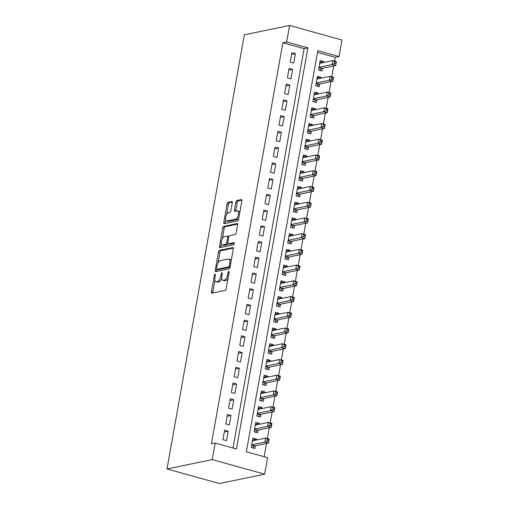 <?xml version="1.0" encoding="UTF-8"?>
<svg xmlns="http://www.w3.org/2000/svg" width="509" height="509" viewBox="0 0 509 509"><rect width="100%" height="100%" fill="white"/><g stroke="black" fill="none" stroke-linecap="round" stroke-linejoin="round"><path stroke-width="0.76" d="M215.04 274.192A1.12 0.484 -74.4 0 0 214.327 275.375L211.407 291.784A1.597 0.687 -74.4 0 0 211.719 293.171A1.597 0.687 -74.4 0 0 211.871 293.171L225.194 290.416A1.597 0.687 -74.4 0 0 226.212 288.718L229.133 272.315A1.12 0.484 -74.4 0 0 228.916 271.342A1.12 0.484 -74.4 0 0 228.808 271.342A1.12 0.484 -74.4 0 0 228.096 272.525L227.72 274.65A5.115 2.201 -74.4 0 1 224.469 280.084L223.362 280.313A5.115 2.201 -74.4 0 1 222.872 280.3A5.115 2.201 -74.4 0 1 221.873 275.859L222.248 273.74A1.12 0.484 -74.4 0 0 222.032 272.767A1.12 0.484 -74.4 0 0 221.924 272.767A1.12 0.484 -74.4 0 0 221.211 273.95L220.836 276.075A5.115 2.201 -74.4 0 1 217.585 281.509L216.478 281.738A5.115 2.201 -74.4 0 1 215.981 281.725A5.115 2.201 -74.4 0 1 214.989 277.284L215.364 275.165A1.12 0.484 -74.4 0 0 215.148 274.192A1.12 0.484 -74.4 0 0 215.04 274.192M232.263 202.926A1.597 0.687 -74.4 0 0 231.951 201.539A1.597 0.687 -74.4 0 0 231.799 201.532L228.057 202.308A1.597 0.687 -74.4 0 0 227.039 204.007L223.795 222.223A1.597 0.687 -74.4 0 0 224.106 223.61A1.597 0.687 -74.4 0 0 224.259 223.616L237.588 220.855A1.597 0.687 -74.4 0 0 238.6 219.163L241.845 200.94A1.597 0.687 -74.4 0 0 241.54 199.553A1.597 0.687 -74.4 0 0 241.381 199.553L236.87 200.482A1.597 0.687 -74.4 0 0 235.852 202.181L234.464 209.982A1.597 0.687 -74.4 0 0 234.776 211.369A1.597 0.687 -74.4 0 0 234.929 211.369L237.169 210.904A4.276 1.839 -74.4 0 1 237.576 210.917A4.276 1.839 -74.4 0 1 238.32 215.078A4.276 1.839 -74.4 0 1 235.699 219.169L226.925 220.982A4.276 1.839 -74.4 0 1 226.511 220.976A4.276 1.839 -74.4 0 1 225.773 216.809A4.276 1.839 -74.4 0 1 228.395 212.724L229.858 212.418A1.597 0.687 -74.4 0 0 230.87 210.72L232.263 202.926M232.982 448.028L304.121 48.66L282.87 42.75L286.643 41.967L289.583 25.45L244.333 34.816L167.003 468.961L219.417 483.55L264.667 474.184L267.607 457.667L246.362 451.75L317.807 50.639L339.058 56.556L341.997 40.039L289.583 25.45M282.87 42.75L211.426 443.861L215.192 443.078L212.253 459.595L167.003 468.961M219.506 250.326A1.597 0.687 -74.4 0 0 218.488 252.025L215.243 270.241A1.597 0.687 -74.4 0 0 215.555 271.628A1.597 0.687 -74.4 0 0 215.708 271.634L229.031 268.873A1.597 0.687 -74.4 0 0 230.049 267.18L233.294 248.958A1.597 0.687 -74.4 0 0 232.982 247.571A1.597 0.687 -74.4 0 0 232.829 247.571L219.506 250.326L220.919 250.721A1.597 0.687 -74.4 0 0 219.907 252.419L218.03 262.93M219.519 246.235L222.764 228.013A1.597 0.687 -74.4 0 1 223.782 226.32L237.105 223.559A1.597 0.687 -74.4 0 1 237.258 223.566A1.597 0.687 -74.4 0 1 237.569 224.953L236.182 232.747A1.597 0.687 -74.4 0 1 235.164 234.445L229.763 235.565A1.597 0.687 -74.4 0 0 228.745 237.258L227.828 242.43A1.597 0.687 -74.4 0 0 228.14 243.817A1.597 0.687 -74.4 0 0 228.293 243.824L233.917 242.659A1.12 0.484 -74.4 0 1 234.025 242.659A1.12 0.484 -74.4 0 1 234.216 243.754A1.12 0.484 -74.4 0 1 233.536 244.823L219.983 247.622A1.597 0.687 -74.4 0 1 219.831 247.622A1.597 0.687 -74.4 0 1 219.519 246.235L220.938 246.63L221.434 243.836M323.584 62.524L323.756 61.557L319.894 62.352M323.756 61.557L320.212 60.571L318.532 70.007L322.076 70.993L322.566 68.238M320.778 78.252L320.956 77.285L317.094 78.081M320.956 77.285L317.412 76.299L315.733 85.735L319.27 86.721L319.76 83.972M317.979 93.98L318.15 93.013L314.295 93.815M318.15 93.013L314.613 92.027L312.927 101.469L316.471 102.449L316.961 99.7M315.179 109.715L315.351 108.741L311.489 109.543M315.351 108.741L311.807 107.755L310.127 117.197L313.671 118.183L314.161 115.428M312.373 125.443L312.545 124.476L308.689 125.271M312.545 124.476L309.008 123.49L307.328 132.925L310.865 133.912L311.355 131.157M309.574 141.171L309.746 140.204L305.884 141.006M309.746 140.204L306.202 139.218L304.522 148.653L308.066 149.64L308.556 146.891M306.774 156.899L306.946 155.932L303.084 156.734M306.946 155.932L303.402 154.946L301.722 164.388L305.26 165.374L305.756 162.619M303.968 172.634L304.14 171.667L300.285 172.462M304.14 171.667L300.603 170.68L298.917 180.116L302.461 181.102L302.95 178.347M301.169 188.362L301.341 187.395L297.479 188.19M301.341 187.395L297.797 186.409L296.117 195.844L299.661 196.83L300.151 194.082M298.363 204.09L298.541 203.123L294.679 203.924M298.541 203.123L294.997 202.137L293.318 211.579L296.855 212.558L297.345 209.81M295.564 219.824L295.735 218.851L291.88 219.653M295.735 218.851L292.198 217.865L290.512 227.307L294.056 228.293L294.546 225.538M292.764 235.552L292.936 234.585L289.074 235.381M292.936 234.585L289.392 233.599L287.712 243.035L291.256 244.021L291.746 241.266M289.958 251.281L290.13 250.313L286.274 251.115M290.13 250.313L286.592 249.327L284.913 258.763L288.45 259.749L288.94 257M287.159 267.009L287.331 266.042L283.468 266.843M287.331 266.042L283.787 265.055L282.107 274.497L285.651 275.484L286.141 272.729M284.359 282.743L284.531 281.776L280.669 282.571M284.531 281.776L280.987 280.79L279.307 290.225L282.845 291.212L283.335 288.457M281.553 298.471L281.725 297.504L277.869 298.299M281.725 297.504L278.188 296.518L276.502 305.954L280.045 306.94L280.535 304.191M278.754 314.199L278.926 313.232L275.064 314.034M278.926 313.232L275.382 312.246L273.702 321.688L277.246 322.674L277.736 319.919M275.948 329.934L276.12 328.96L272.264 329.762M276.12 328.96L272.582 327.981L270.903 337.416L274.44 338.402L274.93 335.647M273.148 345.662L273.32 344.695L269.465 345.49M273.32 344.695L269.776 343.709L268.097 353.144L271.641 354.13L272.13 351.375M270.349 361.39L270.521 360.423L266.659 361.225M270.521 360.423L266.977 359.437L265.297 368.872L268.841 369.858L269.331 367.11M267.543 377.118L267.715 376.151L263.859 376.953M267.715 376.151L264.177 375.165L262.498 384.607L266.035 385.593L266.525 382.838M264.744 392.853L264.915 391.885L261.053 392.681M264.915 391.885L261.372 390.899L259.692 400.335L263.236 401.321L263.726 398.566M261.938 408.581L262.116 407.614L258.254 408.409M262.116 407.614L258.572 406.627L256.892 416.063L260.43 417.049L260.92 414.301M259.138 424.309L259.31 423.342L255.454 424.143M259.31 423.342L255.772 422.355L254.086 431.797L257.63 432.784L258.12 430.029M224.634 430.2L222.955 439.642L226.499 440.629L228.178 431.187L224.634 430.2M227.44 414.472L225.754 423.908L229.298 424.894L230.978 415.459L227.44 414.472M230.24 398.744L228.56 408.18L232.098 409.166L233.784 399.73L230.24 398.744M233.039 383.01L231.36 392.452L234.903 393.438L236.583 383.996L233.039 383.01M235.845 367.282L234.165 376.717L237.703 377.703L239.383 368.268L235.845 367.282M238.645 351.554L236.965 360.989L240.509 361.975L242.189 352.54L238.645 351.554M241.451 335.825L239.764 345.261L243.308 346.247L244.988 336.805L241.451 335.825M244.25 320.091L242.57 329.533L246.108 330.519L247.794 321.077L244.25 320.091M247.05 304.363L245.37 313.798L248.914 314.785L250.593 305.349L247.05 304.363M249.855 288.635L248.169 298.07L251.713 299.057L253.393 289.621L249.855 288.635M252.655 272.9L250.975 282.342L254.513 283.328L256.199 273.887L252.655 272.9M255.454 257.172L253.775 266.608L257.319 267.594L258.998 258.158L255.454 257.172M258.26 241.444L256.581 250.88L260.118 251.866L261.798 242.43L258.26 241.444M261.06 225.716L259.38 235.152L262.924 236.138L264.604 226.696L261.06 225.716M263.866 209.982L262.18 219.424L265.723 220.41L267.403 210.968L263.866 209.982M266.665 194.253L264.985 203.689L268.523 204.675L270.209 195.24L266.665 194.253M269.465 178.525L267.785 187.961L271.329 188.947L273.009 179.512L269.465 178.525M272.27 162.791L270.584 172.233L274.128 173.219L275.808 163.777L272.27 162.791M275.07 147.063L273.39 156.498L276.928 157.485L278.614 148.049L275.07 147.063M277.869 131.335L276.19 140.77L279.734 141.757L281.413 132.321L277.869 131.335M280.675 115.607L278.996 125.042L282.533 126.028L284.213 116.586L280.675 115.607M283.475 99.872L281.795 109.314L285.339 110.294L287.019 100.858L283.475 99.872M286.281 84.144L284.595 93.58L288.139 94.566L289.818 85.13L286.281 84.144M289.08 68.416L287.4 77.852L290.938 78.838L292.624 69.402L289.08 68.416M293.744 63.11L295.424 53.668L291.88 52.681L290.2 62.123L293.744 63.11M264.146 456.707L266.512 443.441M267.371 438.618L269.312 427.713M270.171 422.884L272.118 411.978M272.977 407.155L274.917 396.25M275.776 391.427L277.717 380.522M278.576 375.693L280.523 364.794M281.382 359.965L283.322 349.059M284.181 344.237L286.122 333.331M286.987 328.509L288.927 317.603M289.786 312.774L291.727 301.869M292.586 297.046L294.533 286.141M295.392 281.318L297.332 270.413M298.191 265.583L300.132 254.685M300.991 249.855L302.938 238.95M303.797 234.127L305.737 223.222M306.596 218.399L308.537 207.494M309.402 202.665L311.343 191.759M312.202 186.937L314.142 176.031M315.001 171.209L316.948 160.303M317.807 155.474L319.747 144.575M320.606 139.746L322.547 128.841M323.406 124.018L325.353 113.113M326.212 108.29L328.152 97.384M329.011 92.555L330.958 81.65M331.817 76.827L333.758 65.922M334.617 61.099L335.285 57.332L317.501 52.382M256.339 440.043L256.511 439.07L252.967 438.09L251.287 447.526L254.831 448.512L255.321 445.757M335.285 57.332L339.058 56.556M215.192 443.078L236.443 448.995L307.894 47.878L286.643 41.967M212.253 459.595L264.667 474.184M304.121 48.66L307.894 47.878M256.511 439.07L252.649 439.871M228.178 431.187L224.316 431.988M230.978 415.459L227.122 416.254M233.784 399.73L229.922 400.526M236.583 383.996L232.721 384.798M239.383 368.268L235.527 369.07M242.189 352.54L238.327 353.335M244.988 336.805L241.132 337.607M247.794 321.077L243.932 321.879M250.593 305.349L246.731 306.144M253.393 289.621L249.537 290.416M256.199 273.887L252.337 274.688M258.998 258.158L255.136 258.96M261.798 242.43L257.942 243.226M264.604 226.696L260.742 227.498M267.403 210.968L263.547 211.769M270.209 195.24L266.347 196.035M273.009 179.512L269.146 180.307M275.808 163.777L271.952 164.579M278.614 148.049L274.752 148.851M281.413 132.321L277.558 133.116M284.213 116.586L280.357 117.388M287.019 100.858L283.157 101.66M289.818 85.13L285.963 85.926M292.624 69.402L288.762 70.197M295.424 53.668L291.562 54.469M215.981 281.725L217.4 282.12A5.115 2.201 -74.4 0 0 217.89 282.132L216.478 281.738M221.759 278.334A5.115 2.201 -74.4 0 1 219.004 281.903L217.89 282.132M222.872 280.3L224.284 280.694A5.115 2.201 -74.4 0 0 224.774 280.707L223.362 280.313M228.083 278.207A5.115 2.201 -74.4 0 1 225.888 280.478L224.774 280.707M214.951 280.236L212.826 292.179A1.597 0.687 -74.4 0 0 212.794 292.98M233.326 248.15L220.919 250.721M216.891 269.325L216.662 270.635A1.597 0.687 -74.4 0 0 216.63 271.443M216.579 268.332A1.12 0.484 -74.4 0 0 216.802 269.299A1.12 0.484 -74.4 0 0 216.91 269.306L228.605 266.881A1.12 0.484 -74.4 0 0 229.317 265.692L229.712 263.458A5.115 2.201 -74.4 0 0 228.719 259.017A5.115 2.201 -74.4 0 0 228.223 259.005L220.232 260.659A5.115 2.201 -74.4 0 0 216.98 266.092L216.579 268.332M218.126 269.643A1.12 0.484 -74.4 0 0 218.215 269.694A1.12 0.484 -74.4 0 0 218.323 269.7L216.91 269.306M228.605 266.881L230.023 267.276A1.12 0.484 -74.4 0 0 230.03 267.276L218.323 269.7M231.169 260.901A5.115 2.201 -74.4 0 0 230.132 259.412L228.719 259.017M222.388 238.492L224.183 228.407L222.764 228.013M237.601 224.145L225.194 226.715A1.597 0.687 -74.4 0 0 224.183 228.407M229.419 244.135A1.597 0.687 -74.4 0 0 229.553 244.212A1.597 0.687 -74.4 0 0 229.705 244.218L234.28 243.27M224.157 236.723A4.276 1.839 -74.4 0 0 221.53 240.814A4.276 1.839 -74.4 0 0 222.274 244.975A4.276 1.839 -74.4 0 0 222.681 244.982L225.773 244.345A1.597 0.687 -74.4 0 0 226.791 242.647L227.714 237.474A1.597 0.687 -74.4 0 0 227.402 236.087A1.597 0.687 -74.4 0 0 227.243 236.087L224.157 236.723M222.274 244.975L223.686 245.37A4.276 1.839 -74.4 0 0 224.1 245.376L222.681 244.982M228.007 243.747A1.597 0.687 -74.4 0 1 227.192 244.74L224.1 245.376M220.938 246.63A1.597 0.687 -74.4 0 0 220.906 247.438M226.511 220.976L227.93 221.37A4.276 1.839 -74.4 0 0 228.337 221.377L226.925 220.982M238.829 217.884A4.276 1.839 -74.4 0 1 237.111 219.564L228.337 221.377M239.815 212.368A4.276 1.839 -74.4 0 0 238.995 211.311L237.576 210.917M241.877 200.132L238.282 200.877A1.597 0.687 -74.4 0 0 237.27 202.576L235.877 210.376A1.597 0.687 -74.4 0 0 235.845 211.178M225.697 219.92L225.213 222.618A1.597 0.687 -74.4 0 0 225.182 223.426M232.295 202.118L229.476 202.703A1.597 0.687 -74.4 0 0 228.458 204.402L226.677 214.397M252.572 440.304L253.463 440.635M267.435 439.394L267.155 440.966L268.567 441.36L268.847 439.789L265.603 438.122L269.14 439.108L268.44 443.04L264.903 442.054L265.603 438.122L252.477 440.839M252.445 447.85L254.411 446.056A1.629 0.7 105.6 0 1 254.716 445.884L268.44 443.04L268.567 441.36M251.777 444.771L264.903 442.054L267.155 440.966M269.14 439.108L268.847 439.789M255.378 424.576L256.262 424.907M270.234 423.666L269.955 425.238L271.373 425.632L271.653 424.061L268.402 422.394L271.946 423.38L271.246 427.312L267.702 426.326L268.402 422.394L255.283 425.11M255.244 432.116L257.217 430.328A1.629 0.7 105.6 0 1 257.516 430.156L271.246 427.312L271.373 425.632M254.576 429.042L267.702 426.326L269.955 425.238M271.946 423.38L271.653 424.061M258.178 408.842L259.068 409.179M273.04 407.938L272.76 409.51L274.173 409.904L274.453 408.333L271.202 406.666L274.745 407.652L274.046 411.584L270.502 410.598L271.202 406.666L258.082 409.382M258.05 416.387L260.016 414.593A1.629 0.7 105.6 0 1 260.322 414.421L274.046 411.584L274.173 409.904M257.382 413.314L270.502 410.598L272.76 409.51M274.745 407.652L274.453 408.333M260.977 393.113L261.868 393.444M275.84 392.204L275.56 393.781L276.979 394.176L277.259 392.598L274.007 390.931L277.545 391.917L276.845 395.849L273.308 394.863L274.007 390.931L260.882 393.648M260.85 400.659L262.822 398.865A1.629 0.7 105.6 0 1 263.121 398.693L276.845 395.849L276.979 394.176M260.182 397.58L273.308 394.863L275.56 393.781M277.545 391.917L277.259 392.598M263.783 377.385L264.667 377.716M278.639 376.475L278.359 378.047L279.778 378.441L280.058 376.87L276.807 375.203L280.351 376.189L279.651 380.121L276.107 379.135L276.807 375.203L263.687 377.92M263.649 384.925L265.622 383.137A1.629 0.7 105.6 0 1 265.921 382.965L279.651 380.121L279.778 378.441M262.988 381.852L276.107 379.135L278.359 378.047M280.351 376.189L280.058 376.87M266.582 361.651L267.473 361.988M281.445 360.747L281.165 362.319L282.578 362.713L282.858 361.142L279.613 359.475L283.15 360.461L282.45 364.393L278.913 363.407L279.613 359.475L266.487 362.192M266.455 369.197L268.421 367.403A1.629 0.7 105.6 0 1 268.727 367.231L282.45 364.393L282.578 362.713M265.787 366.124L278.913 363.407L281.165 362.319M283.15 360.461L282.858 361.142M269.382 345.923L270.273 346.254M284.245 345.019L283.965 346.591L285.384 346.985L285.664 345.407L282.412 343.747L285.956 344.727L285.256 348.659L281.712 347.679L282.412 343.747L269.286 346.457M269.255 353.469L271.227 351.674A1.629 0.7 105.6 0 1 271.526 351.503L285.256 348.659L285.384 346.985M268.587 350.396L281.712 347.679L283.965 346.591M285.956 344.727L285.664 345.407M272.188 330.195L273.072 330.526M287.044 329.285L286.764 330.856L288.183 331.251L288.463 329.679L285.212 328.012L288.756 328.999L288.056 332.931L284.512 331.944L285.212 328.012L272.092 330.729M272.06 337.741L274.027 335.946A1.629 0.7 105.6 0 1 274.332 335.775L288.056 332.931L288.183 331.251M271.392 334.661L284.512 331.944L286.764 330.856M288.756 328.999L288.463 329.679M274.987 314.467L275.878 314.797M289.85 313.557L289.57 315.128L290.983 315.523L291.263 313.951L288.018 312.284L291.555 313.27L290.855 317.202L287.318 316.216L288.018 312.284L274.892 315.001M274.86 322.006L276.826 320.218A1.629 0.7 105.6 0 1 277.131 320.04L290.855 317.202L290.983 315.523M274.192 318.933L287.318 316.216L289.57 315.128M291.555 313.27L291.263 313.951M277.793 298.732L278.678 299.069M292.65 297.829L292.37 299.4L293.788 299.795L294.068 298.223L290.817 296.556L294.361 297.542L293.661 301.474L290.117 300.488L290.817 296.556L277.698 299.273M277.659 306.278L279.632 304.484A1.629 0.7 105.6 0 1 279.931 304.312L293.661 301.474L293.788 299.795M276.991 303.205L290.117 300.488L292.37 299.4M294.361 297.542L294.068 298.223M280.593 283.004L281.483 283.335M295.455 282.094L295.175 283.672L296.588 284.067L296.868 282.489L293.623 280.822L297.161 281.808L296.461 285.74L292.917 284.754L293.623 280.822L280.497 283.538M280.465 290.55L282.431 288.756A1.629 0.7 105.6 0 1 282.737 288.584L296.461 285.74L296.588 284.067M279.797 287.47L292.917 284.754L295.175 283.672M297.161 281.808L296.868 282.489M283.392 267.276L284.283 267.607M298.255 266.366L297.975 267.938L299.394 268.332L299.674 266.761L296.423 265.094L299.966 266.08L299.26 270.012L295.723 269.026L296.423 265.094L283.297 267.81M283.265 274.815L285.237 273.028A1.629 0.7 105.6 0 1 285.536 272.856L299.26 270.012L299.394 268.332M282.597 271.742L295.723 269.026L297.975 267.938M299.966 266.08L299.674 266.761M286.198 251.541L287.082 251.879M301.054 250.638L300.774 252.209L302.193 252.604L302.473 251.032L299.222 249.365L302.766 250.352L302.066 254.284L298.522 253.297L299.222 249.365L286.103 252.082M286.064 259.087L288.037 257.293A1.629 0.7 105.6 0 1 288.336 257.121L302.066 254.284L302.193 252.604M285.403 256.014L298.522 253.297L300.774 252.209M302.766 250.352L302.473 251.032M288.997 235.813L289.888 236.144M303.86 234.903L303.58 236.481L304.993 236.876L305.273 235.298L302.028 233.631L305.565 234.617L304.866 238.549L301.328 237.569L302.028 233.631L288.902 236.348M288.87 243.359L290.836 241.565A1.629 0.7 105.6 0 1 291.142 241.393L304.866 238.549L304.993 236.876M288.202 240.286L301.328 237.569L303.58 236.481M305.565 234.617L305.273 235.298M291.797 220.085L292.688 220.416M306.66 219.175L306.38 220.747L307.799 221.141L308.079 219.57L304.827 217.903L308.371 218.889L307.671 222.821L304.127 221.835L304.827 217.903L291.702 220.62M291.67 227.625L293.642 225.837A1.629 0.7 105.6 0 1 293.941 225.665L307.671 222.821L307.799 221.141M291.002 224.552L304.127 221.835L306.38 220.747M308.371 218.889L308.079 219.57M294.603 204.357L295.487 204.688M309.466 203.447L309.179 205.019L310.598 205.413L310.878 203.842L307.627 202.175L311.171 203.161L310.471 207.093L306.927 206.107L307.627 202.175L294.507 204.892M294.476 211.897L296.442 210.109A1.629 0.7 105.6 0 1 296.747 209.931L310.471 207.093L310.598 205.413M293.808 208.824L306.927 206.107L309.179 205.019M311.171 203.161L310.878 203.842M297.402 188.623L298.293 188.96M312.265 187.719L311.985 189.291L313.404 189.685L313.684 188.114L310.433 186.447L313.97 187.433L313.27 191.365L309.733 190.379L310.433 186.447L297.307 189.163M297.275 196.169L299.247 194.374A1.629 0.7 105.6 0 1 299.546 194.203L313.27 191.365L313.404 189.685M296.607 193.096L309.733 190.379L311.985 189.291M313.97 187.433L313.684 188.114M300.208 172.895L301.093 173.225M315.065 171.985L314.785 173.563L316.204 173.957L316.483 172.379L313.232 170.712L316.776 171.698L316.076 175.63L312.532 174.644L313.232 170.712L300.113 173.429M300.075 180.441L302.047 178.646A1.629 0.7 105.6 0 1 302.346 178.474L316.076 175.63L316.204 173.957M299.413 177.361L312.532 174.644L314.785 173.563M316.776 171.698L316.483 172.379M303.008 157.166L303.898 157.497M317.87 156.257L317.591 157.828L319.003 158.223L319.283 156.651L316.038 154.984L319.576 155.97L318.876 159.902L315.338 158.916L316.038 154.984L302.912 157.701M302.88 164.706L304.846 162.918A1.629 0.7 105.6 0 1 305.152 162.746L318.876 159.902L319.003 158.223M302.212 161.633L315.338 158.916L317.591 157.828M319.576 155.97L319.283 156.651M305.807 141.432L306.698 141.769M320.67 140.529L320.39 142.1L321.809 142.495L322.089 140.923L318.838 139.256L322.382 140.242L321.682 144.174L318.138 143.188L318.838 139.256L305.712 141.973M305.68 148.978L307.652 147.184A1.629 0.7 105.6 0 1 307.951 147.012L321.682 144.174L321.809 142.495M305.012 145.905L318.138 143.188L320.39 142.1M322.382 140.242L322.089 140.923M308.613 125.704L309.497 126.035M323.469 124.794L323.19 126.372L324.608 126.766L324.888 125.189L321.637 123.522L325.181 124.508L324.481 128.44L320.937 127.46L321.637 123.522L308.518 126.238M308.486 133.25L310.452 131.456A1.629 0.7 105.6 0 1 310.751 131.284L324.481 128.44L324.608 126.766M307.818 130.17L320.937 127.46L323.19 126.372M325.181 124.508L324.888 125.189M311.413 109.976L312.303 110.307M326.275 109.066L325.995 110.638L327.408 111.032L327.688 109.46L324.443 107.793L327.981 108.78L327.281 112.712L323.743 111.725L324.443 107.793L311.317 110.51M311.285 117.515L313.251 115.728A1.629 0.7 105.6 0 1 313.557 115.556L327.281 112.712L327.408 111.032M310.617 114.442L323.743 111.725L325.995 110.638M327.981 108.78L327.688 109.46M314.218 94.248L315.103 94.579M329.075 93.338L328.795 94.909L330.214 95.304L330.494 93.732L327.242 92.065L330.786 93.052L330.086 96.984L326.543 95.997L327.242 92.065L314.123 94.782M314.085 101.787L316.057 99.993A1.629 0.7 105.6 0 1 316.356 99.821L330.086 96.984L330.214 95.304M313.417 98.714L326.543 95.997L328.795 94.909M330.786 93.052L330.494 93.732M317.018 78.513L317.909 78.85M331.881 77.61L331.601 79.181L333.013 79.576L333.293 78.004L330.048 76.337L333.586 77.323L332.886 81.255L329.342 80.269L330.048 76.337L316.922 79.054M316.891 86.059L318.857 84.265A1.629 0.7 105.6 0 1 319.162 84.093L332.886 81.255L333.013 79.576M316.223 82.986L329.342 80.269L331.601 79.181M333.586 77.323L333.293 78.004M319.817 62.785L320.708 63.116M334.68 61.875L334.4 63.453L335.819 63.848L336.099 62.27L332.848 60.603L336.392 61.589L335.685 65.521L332.148 64.535L332.848 60.603L319.722 63.32M319.69 70.331L321.663 68.537A1.629 0.7 105.6 0 1 321.962 68.365L335.685 65.521L335.819 63.848M319.022 67.252L332.148 64.535L334.4 63.453M336.392 61.589L336.099 62.27M215.282 275.643L214.327 275.375M229.05 272.792L228.096 272.525M222.166 274.217L221.211 273.95M219.004 281.903L217.585 281.509M221.797 276.342L220.836 276.075M225.888 280.478L224.469 280.084M228.668 274.917L227.72 274.65M212.826 292.179L211.407 291.784M216.662 270.635L215.243 270.241M219.907 252.419L218.488 252.025M230.265 265.959L229.317 265.692M230.666 263.719L229.712 263.458M225.194 226.715L223.782 226.32M229.705 244.218L228.293 243.824M227.192 244.74L225.773 244.345M227.778 242.92L226.791 242.647M228.662 237.741L227.714 237.474M237.111 219.564L235.699 219.169M235.877 210.376L234.464 209.982M237.27 202.576L235.852 202.181M238.282 200.877L236.87 200.482M225.213 222.618L223.795 222.223M228.458 204.402L227.039 204.007M229.476 202.703L228.057 202.308M254.411 446.056L251.681 445.292M254.716 445.884L251.726 445.051M257.217 430.328L254.487 429.564M257.516 430.156L254.532 429.322M260.016 414.593L257.287 413.836M260.322 414.421L257.331 413.594M262.822 398.865L260.093 398.108M263.121 398.693L260.131 397.86M265.622 383.137L262.892 382.374M265.921 382.965L262.937 382.132M268.421 367.403L265.692 366.645M268.727 367.231L265.736 366.404M271.227 351.674L268.498 350.917M271.526 351.503L268.542 350.669M274.027 335.946L271.297 335.183M274.332 335.775L271.342 334.941M276.826 320.218L274.096 319.455M277.131 320.04L274.141 319.213M279.632 304.484L276.902 303.727M279.931 304.312L276.947 303.485M282.431 288.756L279.702 287.999M282.737 288.584L279.746 287.75M285.237 273.028L282.508 272.264M285.536 272.856L282.546 272.022M288.037 257.293L285.307 256.536M288.336 257.121L285.352 256.294M290.836 241.565L288.107 240.808M291.142 241.393L288.151 240.56M293.642 225.837L290.913 225.073M293.941 225.665L290.957 224.832M296.442 210.109L293.712 209.345M296.747 209.931L293.757 209.104M299.247 194.374L296.518 193.617M299.546 194.203L296.556 193.369M302.047 178.646L299.317 177.889M302.346 178.474L299.362 177.641M304.846 162.918L302.117 162.155M305.152 162.746L302.161 161.913M307.652 147.184L304.923 146.427M307.951 147.012L304.961 146.185M310.452 131.456L307.722 130.698M310.751 131.284L307.767 130.45M313.251 115.728L310.522 114.964M313.557 115.556L310.566 114.722M316.057 99.993L313.328 99.236M316.356 99.821L313.372 98.994M318.857 84.265L316.127 83.508M319.162 84.093L316.172 83.26M321.663 68.537L318.933 67.78M321.962 68.365L318.971 67.532M218.215 269.694L216.802 269.299M229.553 244.212L228.14 243.817M228.815 236.481L227.402 236.087"/></g></svg>
